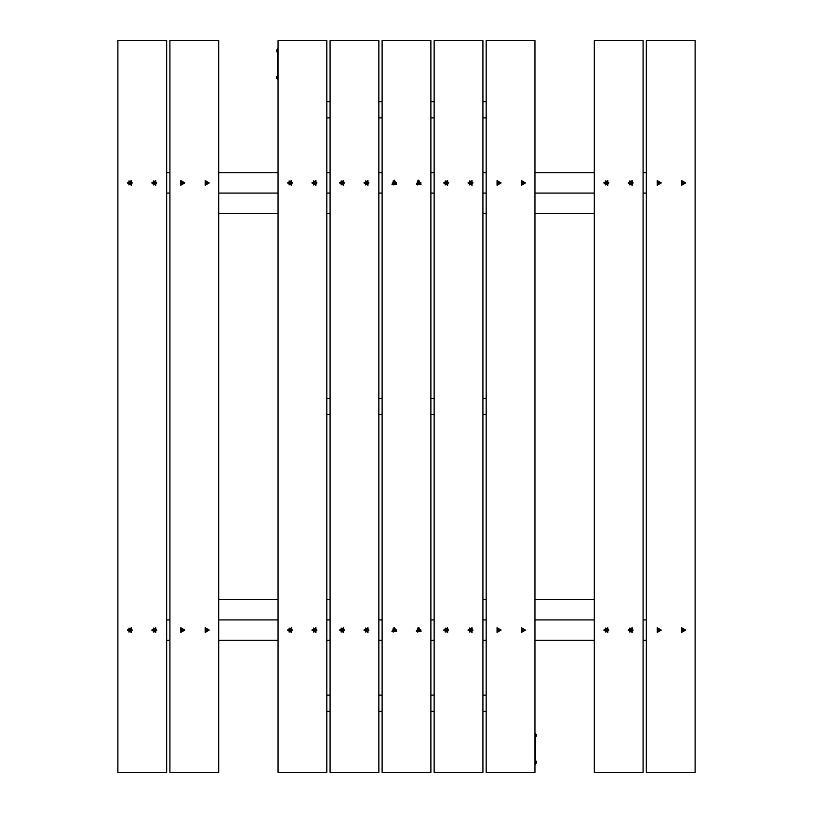 <?xml version="1.0" encoding="UTF-8"?>
<svg xmlns="http://www.w3.org/2000/svg" width="813" height="813" viewBox="0 0 813 813"><rect width="100%" height="100%" fill="white"/><g stroke="black" fill="none" stroke-linecap="round" stroke-linejoin="round"><path stroke-width="1.22" d="M534.954 735.359L535.564 735.359L535.564 733.326L534.954 733.326M534.954 764.22L535.564 764.22L535.564 762.188L534.954 762.188M536.58 762.675L536.58 761.7M536.58 735.846L536.58 734.871M278.046 77.642L277.436 77.642L277.436 79.674L278.046 79.674M278.046 48.78L277.436 48.78L277.436 50.813L278.046 50.813M276.42 77.154L276.42 78.129M276.42 50.325L276.42 51.3M535.564 760.968L535.97 763.407L536.58 762.797M535.564 734.139L535.97 736.578L536.58 735.968M277.436 78.861L277.03 76.422L276.42 77.032M277.436 52.032L277.03 49.593L276.42 50.203M363.939 182.925L368.025 180.567L368.025 185.283L363.939 182.925M339.549 182.925L343.635 180.567L343.635 185.283L339.549 182.925M363.939 630.075L368.025 627.717L368.025 632.433L363.939 630.075M339.549 630.075L343.635 627.717L343.635 632.433L339.549 630.075M628.164 182.925L632.25 180.567L632.25 185.283L628.164 182.925M603.774 182.925L607.86 180.567L607.86 185.283L603.774 182.925M628.164 630.075L632.25 627.717L632.25 632.433L628.164 630.075M603.774 630.075L607.86 627.717L607.86 632.433L603.774 630.075M394.305 627.351L396.663 631.437L391.947 631.437L394.305 627.351M394.305 180.201L396.663 184.287L391.947 184.287L394.305 180.201M418.695 627.351L421.053 631.437L416.337 631.437L418.695 627.351M418.695 180.201L421.053 184.287L416.337 184.287L418.695 180.201M344.59 182.925L341.114 180.923L341.114 184.927L344.59 182.925M421.012 182.925L417.536 180.923L417.536 184.927L421.012 182.925M396.622 630.075L393.146 628.073L393.146 632.077L396.622 630.075M421.012 630.075L417.536 628.073L417.536 632.077L421.012 630.075M396.622 182.925L393.146 180.923L393.146 184.927L396.622 182.925M368.98 182.925L365.504 180.923L365.504 184.927L368.98 182.925M633.205 182.925L629.729 180.923L629.729 184.927L633.205 182.925M344.59 630.075L341.114 628.073L341.114 632.077L344.59 630.075M608.815 630.075L605.339 628.073L605.339 632.077L608.815 630.075M633.205 630.075L629.729 628.073L629.729 632.077L633.205 630.075M608.815 182.925L605.339 180.923L605.339 184.927L608.815 182.925M368.98 630.075L365.504 628.073L365.504 632.077L368.98 630.075M468.003 182.925L472.089 180.567L472.089 185.283L468.003 182.925M443.613 182.925L447.699 180.567L447.699 185.283L443.613 182.925M468.003 630.075L472.089 627.717L472.089 632.433L468.003 630.075M443.613 630.075L447.699 627.717L447.699 632.433L443.613 630.075M448.654 182.925L445.178 180.923L445.178 184.927L448.654 182.925M473.044 182.925L469.568 180.923L469.568 184.927L473.044 182.925M448.654 630.075L445.178 628.073L445.178 632.077L448.654 630.075M473.044 630.075L469.568 628.073L469.568 632.077L473.044 630.075M184.836 630.075L180.75 632.433L180.75 627.717L184.836 630.075M209.226 630.075L205.14 632.433L205.14 627.717L209.226 630.075M184.836 182.925L180.75 185.283L180.75 180.567L184.836 182.925M209.226 182.925L205.14 185.283L205.14 180.567L209.226 182.925M184.429 630.075L180.953 628.073L180.953 632.077L184.429 630.075M208.819 182.925L205.343 180.923L205.343 184.927L208.819 182.925M184.429 182.925L180.953 180.923L180.953 184.927L184.429 182.925M208.819 630.075L205.343 628.073L205.343 632.077L208.819 630.075M661.254 630.075L657.168 632.433L657.168 627.717L661.254 630.075M685.644 630.075L681.558 632.433L681.558 627.717L685.644 630.075M661.254 182.925L657.168 185.283L657.168 180.567L661.254 182.925M685.644 182.925L681.558 185.283L681.558 180.567L685.644 182.925M660.847 630.075L657.371 628.073L657.371 632.077L660.847 630.075M685.237 182.925L681.761 180.923L681.761 184.927L685.237 182.925M660.847 182.925L657.371 180.923L657.371 184.927L660.847 182.925M685.237 630.075L681.761 628.073L681.761 632.077L685.237 630.075M151.746 182.925L155.832 180.567L155.832 185.283L151.746 182.925M127.356 182.925L131.442 180.567L131.442 185.283L127.356 182.925M151.746 630.075L155.832 627.717L155.832 632.433L151.746 630.075M127.356 630.075L131.442 627.717L131.442 632.433L127.356 630.075M156.787 182.925L153.311 180.923L153.311 184.927L156.787 182.925M132.397 630.075L128.921 628.073L128.921 632.077L132.397 630.075M156.787 630.075L153.311 628.073L153.311 632.077L156.787 630.075M132.397 182.925L128.921 180.923L128.921 184.927L132.397 182.925M311.907 182.925L315.993 180.567L315.993 185.283L311.907 182.925M287.517 182.925L291.603 180.567L291.603 185.283L287.517 182.925M311.907 630.075L315.993 627.717L315.993 632.433L311.907 630.075M287.517 630.075L291.603 627.717L291.603 632.433L287.517 630.075M316.948 182.925L313.472 180.923L313.472 184.927L316.948 182.925M292.558 630.075L289.082 628.073L289.082 632.077L292.558 630.075M316.948 630.075L313.472 628.073L313.472 632.077L316.948 630.075M292.558 182.925L289.082 180.923L289.082 184.927L292.558 182.925M501.093 630.075L497.007 632.433L497.007 627.717L501.093 630.075M525.483 630.075L521.397 632.433L521.397 627.717L525.483 630.075M501.093 182.925L497.007 185.283L497.007 180.567L501.093 182.925M525.483 182.925L521.397 185.283L521.397 180.567L525.483 182.925M500.686 630.075L497.21 628.073L497.21 632.077L500.686 630.075M525.076 182.925L521.6 180.923L521.6 184.927L525.076 182.925M500.686 182.925L497.21 180.923L497.21 184.927L500.686 182.925M525.076 630.075L521.6 628.073L521.6 632.077L525.076 630.075M278.046 599.588L218.697 599.588M278.046 619.913L218.697 619.913L278.046 619.913M330.078 599.588L326.826 599.588M330.078 619.913L326.826 619.913L330.078 619.913M646.335 619.913L643.083 619.913M594.303 619.913L534.954 619.913L594.303 619.913M169.917 619.913L166.665 619.913M646.335 640.238L643.083 640.238M594.303 640.238L534.954 640.238M278.046 640.238L218.697 640.238M169.917 640.238L166.665 640.238M326.826 640.238L330.078 640.238M378.858 640.238L382.11 640.238M430.89 640.238L434.142 640.238M482.922 640.238L486.174 640.238M378.858 619.913L382.11 619.913M430.89 619.913L434.142 619.913M482.922 619.913L486.174 619.913L482.922 619.913M535.564 735.359L535.564 762.188M166.665 193.088L169.917 193.088M218.697 193.088L278.046 193.088L218.697 193.088M534.954 193.088L594.303 193.088L534.954 193.088M643.083 193.088L646.335 193.088M166.665 172.763L169.917 172.763M218.697 172.763L278.046 172.763M534.954 172.763L594.303 172.763M643.083 172.763L646.335 172.763M486.174 172.763L482.922 172.763M434.142 172.763L430.89 172.763M382.11 172.763L378.858 172.763M330.078 172.763L326.826 172.763M486.174 193.088L482.922 193.088L486.174 193.088M434.142 193.088L430.89 193.088M382.11 193.088L378.858 193.088M330.078 193.088L326.826 193.088L330.078 193.088M277.436 77.642L277.436 50.813M330.078 40.65L330.078 772.35L378.858 772.35L378.858 40.65L330.078 40.65M594.303 40.65L594.303 772.35L643.083 772.35L643.083 40.65L594.303 40.65M430.89 40.65L382.11 40.65L382.11 772.35L430.89 772.35L430.89 40.65M341.714 182.722L342.334 182.264L342.862 183.26L342.212 183.586L341.714 182.722M418.136 182.722L418.756 182.264L419.284 183.26L418.634 183.586L418.136 182.722M393.746 629.872L394.366 629.414L394.894 630.41L394.244 630.736L393.746 629.872M418.136 629.872L418.756 629.414L419.284 630.41L418.634 630.736L418.136 629.872M393.746 182.722L394.366 182.264L394.894 183.26L394.244 183.586L393.746 182.722M366.104 182.722L366.724 182.264L367.252 183.26L366.602 183.586L366.104 182.722M630.329 182.722L630.949 182.264L631.477 183.26L630.827 183.586L630.329 182.722M341.714 629.872L342.334 629.414L342.862 630.41L342.212 630.736L341.714 629.872M605.939 629.872L606.559 629.414L607.087 630.41L606.437 630.736L605.939 629.872M630.329 629.872L630.949 629.414L631.477 630.41L630.827 630.736L630.329 629.872M605.939 182.722L606.559 182.264L607.087 183.26L606.437 183.586L605.939 182.722M366.104 629.872L366.724 629.414L367.252 630.41L366.602 630.736L366.104 629.872M434.142 40.65L434.142 772.35L482.922 772.35L482.922 40.65L434.142 40.65M445.778 182.722L446.398 182.264L446.926 183.26L446.276 183.586L445.778 182.722M470.168 182.722L470.788 182.264L471.316 183.26L470.666 183.586L470.168 182.722M445.778 629.872L446.398 629.414L446.926 630.41L446.276 630.736L445.778 629.872M470.168 629.872L470.788 629.414L471.316 630.41L470.666 630.736L470.168 629.872M218.697 772.35L218.697 40.65L169.917 40.65L169.917 772.35L218.697 772.35M181.553 629.872L182.173 629.414L182.701 630.41L182.051 630.736L181.553 629.872M205.943 182.722L206.563 182.264L207.091 183.26L206.441 183.586L205.943 182.722M181.553 182.722L182.173 182.264L182.701 183.26L182.051 183.586L181.553 182.722M205.943 629.872L206.563 629.414L207.091 630.41L206.441 630.736L205.943 629.872M695.115 772.35L695.115 40.65L646.335 40.65L646.335 772.35L695.115 772.35M657.971 629.872L658.591 629.414L659.119 630.41L658.469 630.736L657.971 629.872M682.361 182.722L682.981 182.264L683.509 183.26L682.859 183.586L682.361 182.722M657.971 182.722L658.591 182.264L659.119 183.26L658.469 183.586L657.971 182.722M682.361 629.872L682.981 629.414L683.509 630.41L682.859 630.736L682.361 629.872M117.885 40.65L117.885 772.35L166.665 772.35L166.665 40.65L117.885 40.65M153.911 182.722L154.531 182.264L155.059 183.26L154.409 183.586L153.911 182.722M129.521 629.872L130.141 629.414L130.669 630.41L130.019 630.736L129.521 629.872M153.911 629.872L154.531 629.414L155.059 630.41L154.409 630.736L153.911 629.872M129.521 182.722L130.141 182.264L130.669 183.26L130.019 183.586L129.521 182.722M278.046 40.65L278.046 772.35L326.826 772.35L326.826 40.65L278.046 40.65M314.072 182.722L314.692 182.264L315.22 183.26L314.57 183.586L314.072 182.722M289.682 629.872L290.302 629.414L290.83 630.41L290.18 630.736L289.682 629.872M314.072 629.872L314.692 629.414L315.22 630.41L314.57 630.736L314.072 629.872M289.682 182.722L290.302 182.264L290.83 183.26L290.18 183.586L289.682 182.722M534.954 772.35L534.954 40.65L486.174 40.65L486.174 772.35L534.954 772.35M497.81 629.872L498.43 629.414L498.958 630.41L498.308 630.736L497.81 629.872M522.2 182.722L522.82 182.264L523.348 183.26L522.698 183.586L522.2 182.722M497.81 182.722L498.43 182.264L498.958 183.26L498.308 183.586L497.81 182.722M522.2 629.872L522.82 629.414L523.348 630.41L522.698 630.736L522.2 629.872M326.826 101.625L330.078 101.625M378.858 101.625L382.11 101.625M430.89 101.625L434.142 101.625M482.922 101.625L486.174 101.625M486.174 117.885L482.922 117.885M434.142 117.885L430.89 117.885M382.11 117.885L378.858 117.885M330.078 117.885L326.826 117.885M326.826 398.37L330.078 398.37M378.858 398.37L382.11 398.37M430.89 398.37L434.142 398.37M482.922 398.37L486.174 398.37M486.174 414.63L482.922 414.63M434.142 414.63L430.89 414.63M382.11 414.63L378.858 414.63M330.078 414.63L326.826 414.63M326.826 695.115L330.078 695.115M378.858 695.115L382.11 695.115M430.89 695.115L434.142 695.115M482.922 695.115L486.174 695.115M486.174 711.375L482.922 711.375M434.142 711.375L430.89 711.375M382.11 711.375L378.858 711.375M330.078 711.375L326.826 711.375M278.046 213.413L218.697 213.413M330.078 213.413L326.826 213.413M534.954 213.413L594.303 213.413M482.922 213.413L486.174 213.413M534.954 599.588L594.303 599.588M482.922 599.588L486.174 599.588M535.97 760.968L536.58 761.578M535.97 734.139L536.58 734.749M277.03 78.861L276.42 78.251M277.03 52.032L276.42 51.422"/></g></svg>
